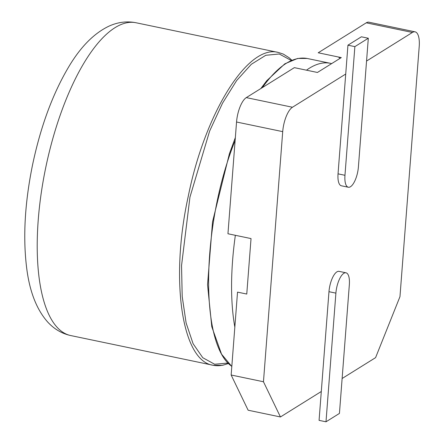 <?xml version="1.0" encoding="UTF-8"?>
<svg xmlns="http://www.w3.org/2000/svg" width="444" height="444" viewBox="0 0 444 444"><rect width="100%" height="100%" fill="white"/><g stroke="black" fill="none" stroke-linecap="round" stroke-linejoin="round"><path stroke-width="0.67" d="M325.996 421.8L335.897 293.134A16.483 6.066 -78.2 0 1 345.987 272.805A16.483 6.066 -78.2 0 1 349.339 284.754L339.438 413.42L325.996 421.8L319.075 420.357L321.295 391.497L280.447 416.96L263.464 381.757L231.152 375.014L237.529 292.124L246.764 294.05L251.032 238.578L227.95 233.76L236.547 122.011A20.291 7.47 101.8 0 1 246.298 97.613L294.35 67.649L317.432 72.466L341.286 57.598L318.204 52.781L366.256 22.822A20.291 7.47 101.8 0 1 368.914 22.2L415.079 31.835A20.291 7.47 101.8 0 0 412.421 32.456L366.256 22.822M415.079 31.835A20.291 7.47 101.8 0 1 419.208 46.537L399.966 296.653L375.58 357.648L342.124 378.504M280.447 416.96L248.129 410.217L231.152 375.014M263.464 381.757L282.711 131.64L236.547 122.011M338.389 56.993A169.913 62.549 -78.2 0 1 340.093 58.336M282.711 131.64A20.291 7.47 101.8 0 1 292.463 107.243L345.721 74.043L347.941 45.183L361.383 36.797L368.309 38.245L358.408 166.911A16.483 6.066 -78.2 0 1 348.318 187.235A16.483 6.066 -78.2 0 1 344.966 175.291L354.867 46.626L347.941 45.183M366.555 61.05L412.421 32.456M348.318 187.235L341.397 185.792A16.483 6.066 -78.2 0 1 338.039 173.848L345.721 74.043M321.295 391.497L328.971 291.691A16.483 6.066 -78.2 0 1 339.061 271.362L345.987 272.805M354.867 46.626L368.309 38.245M306.471 70.18A159.773 58.813 101.8 0 1 330.392 63.314L307.181 58.469C293.118 55.955 278.172 65.668 262.343 87.607M235.12 140.537C201.282 224.509 199.478 344.35 231.818 366.35M235.353 235.309A159.773 58.813 101.8 0 0 234.837 327.128M291.17 60.44L279.276 53.99L265.773 55.289L251.332 64.28L236.674 80.503L222.538 103.158L209.618 131.108L189.943 197.142L181.541 265.612L182.201 296.475L186.119 322.96L193.096 343.723L202.769 357.709L214.624 364.235L228.022 363.064M292.463 107.243L246.298 97.613M291.78 60.184L289.144 57.77L283.289 54.079L278.355 52.453C248.068 43.906 204.867 112.937 188.184 196.653C169.863 280.053 181.912 361.139 213.081 365.257L213.081 365.257C217.921 366.256 222.999 365.628 228.321 363.375M278.355 52.453L136.036 22.755A159.773 58.813 101.8 0 0 115.063 27.645A159.773 58.813 101.8 0 0 44.755 172.455A159.773 58.813 101.8 0 0 70.768 335.564L213.081 365.257L222.633 365.284L228.693 363.453M335.897 293.134L328.971 291.691M344.966 175.291L338.039 173.848M330.392 63.314L331.662 63.597M307.181 58.469L297.63 58.442L284.815 63.831L266.727 80.736L260.833 88.55M235.348 137.562L229.404 153.724L212.532 221.811L207.542 284.776L211.788 326.745L221.539 354.151L231.807 366.505M70.768 335.564C61.877 333.633 54.146 329.082 47.586 321.922C36.785 309.646 29.876 292.152 26.856 269.447C22.788 238.439 24.675 203.657 32.506 165.09C40.72 126.096 52.991 93.018 69.308 65.867C81.097 46.348 94.35 33.095 109.069 26.107C118.032 22.072 127.023 20.957 136.036 22.755"/></g></svg>
